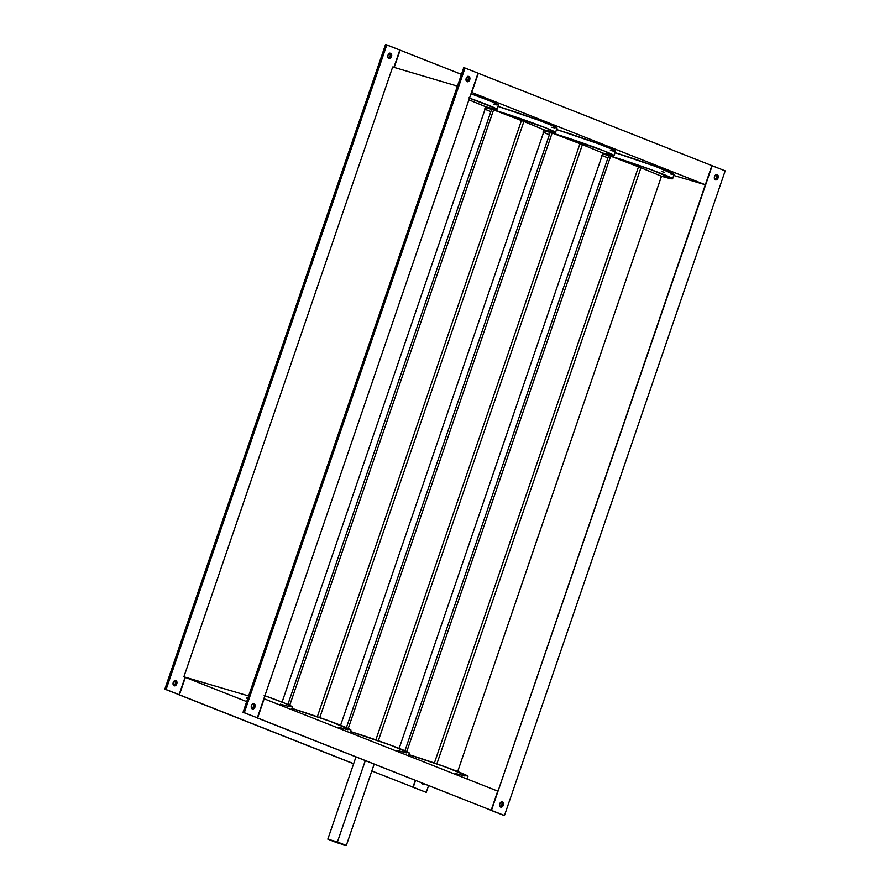 <?xml version="1.0" encoding="UTF-8"?>
<svg xmlns="http://www.w3.org/2000/svg" width="890" height="890" viewBox="0 0 890 890"><rect width="100%" height="100%" fill="white"/><g stroke="black" fill="none" stroke-linecap="round" stroke-linejoin="round"><path stroke-width="1.33" d="M610.662 156.151A39.638 1.758 18.9 0 1 651.013 169.656A39.638 1.758 18.9 0 1 672.606 178.745A39.638 1.758 18.9 0 1 661.481 176.231L457.683 771.541L661.493 176.242L672.606 178.757L651.146 169.712L609.683 155.861L610.651 156.139L406.774 751.605L610.651 156.139L638.519 166.797L434.387 763.019L638.519 166.797L640.945 167.754L610.662 156.151M609.973 155.027L609.683 155.861L608.727 155.572L609.683 155.861L609.973 155.027M672.606 178.745L674.097 174.395A39.638 1.758 -161.1 0 0 654.161 165.907A39.638 1.758 -161.1 0 0 615.079 152.68L655.596 166.441L674.075 174.429M436.857 763.876L640.945 167.754L661.481 176.231L640.945 167.754L436.857 763.876M408.888 754.631L446.535 767.336L467.984 776.38A39.638 1.758 -161.1 0 0 448.059 767.892A39.638 1.758 -161.1 0 0 408.966 754.664M464.936 776.035L456.87 773.866A39.638 1.758 18.9 0 1 455.925 773.588M404.939 750.782L608.727 155.572L404.939 750.782M608.738 155.583A39.638 1.758 18.9 0 1 609.683 155.861A39.638 1.758 18.9 0 0 608.738 155.583L602.252 153.792M601.462 155.227L607.926 157.897A39.638 1.758 18.9 0 1 602.13 155.528M602.686 153.903A39.638 1.758 18.9 0 1 608.727 155.572M662.027 171.603L664.607 172.349M670.637 173.962L673.741 174.496M467.061 81.691A2.77 1.902 -73.5 0 1 466.16 78.465A2.77 1.902 -73.5 0 1 468.741 76.429A2.77 1.902 -73.5 0 1 468.852 76.462L469.842 77.73L469.731 79.777L468.574 81.424L467.061 81.691L466.071 80.434L466.182 78.376L467.339 76.74L468.852 76.462A2.77 1.902 -73.5 0 1 469.753 79.7A2.77 1.902 -73.5 0 1 467.172 81.735A2.77 1.902 -73.5 0 1 467.061 81.691L467.061 81.691M252.304 708.941A2.77 1.902 -73.5 0 1 251.403 705.703A2.77 1.902 -73.5 0 1 253.984 703.678A2.77 1.902 -73.5 0 1 254.095 703.712L255.085 704.969L254.974 707.027L253.828 708.674L252.304 708.941L251.314 707.683L251.425 705.625L252.582 703.979L254.095 703.712A2.77 1.902 -73.5 0 1 255.007 706.949A2.77 1.902 -73.5 0 1 252.415 708.974A2.77 1.902 -73.5 0 1 252.304 708.941L252.304 708.941M500.647 807.097A2.77 1.902 -73.5 0 1 499.735 803.859A2.77 1.902 -73.5 0 1 502.327 801.834A2.77 1.902 -73.5 0 1 502.438 801.868L503.428 803.125L503.317 805.183L502.16 806.83L500.647 807.097L499.646 805.839L499.768 803.781L500.914 802.135L502.438 801.868A2.77 1.902 -73.5 0 1 503.34 805.105A2.77 1.902 -73.5 0 1 500.759 807.13A2.77 1.902 -73.5 0 1 500.647 807.097L500.647 807.097M715.393 179.847A2.77 1.902 -73.5 0 1 714.492 176.62A2.77 1.902 -73.5 0 1 717.073 174.585A2.77 1.902 -73.5 0 1 717.184 174.618L718.174 175.886L718.063 177.933L716.917 179.58L715.393 179.847L714.403 178.59L714.514 176.532L715.671 174.896L717.184 174.618A2.77 1.902 -73.5 0 1 718.097 177.855A2.77 1.902 -73.5 0 1 715.504 179.891A2.77 1.902 -73.5 0 1 715.393 179.847L715.393 179.847M388.852 58.54A2.77 1.902 -73.5 0 1 387.94 55.302A2.77 1.902 -73.5 0 1 390.532 53.278A2.77 1.902 -73.5 0 1 390.643 53.311L389.119 53.589L387.973 55.225L387.862 57.283L388.852 58.54L390.365 58.273L391.522 56.626L391.633 54.579L390.643 53.311A2.77 1.902 -73.5 0 1 391.544 56.548A2.77 1.902 -73.5 0 1 388.963 58.584A2.77 1.902 -73.5 0 1 388.852 58.54L388.852 58.54M174.095 685.79A2.77 1.902 -73.5 0 1 173.194 682.552A2.77 1.902 -73.5 0 1 175.775 680.527A2.77 1.902 -73.5 0 1 175.886 680.561L174.373 680.828L173.216 682.474L173.105 684.521L174.095 685.79L175.608 685.523L176.765 683.876L176.876 681.818L175.886 680.561A2.77 1.902 -73.5 0 1 176.787 683.798A2.77 1.902 -73.5 0 1 174.206 685.823A2.77 1.902 -73.5 0 1 174.095 685.79L174.095 685.79M421.437 782.677L422.427 783.945A2.77 1.902 -73.5 0 1 421.493 782.866M544.157 130.763A39.638 1.758 18.9 0 1 550.187 132.443A39.638 1.758 18.9 0 1 551.155 132.721L552.111 133.011A39.638 1.758 18.9 0 1 592.484 146.527A39.638 1.758 18.9 0 1 614.067 155.605A39.638 1.758 18.9 0 1 602.953 153.102L614.067 155.617L604.143 150.933L552.134 133.011L579.98 143.657L375.858 739.879L579.98 143.657L582.416 144.625L552.134 133.011L348.246 728.465L552.134 133.011L551.155 132.721L551.433 131.887L551.155 132.721L543.712 130.652M614.067 155.605L615.569 151.256A39.638 1.758 -161.1 0 0 595.621 142.778A39.638 1.758 -161.1 0 0 556.539 129.54L597.068 143.301L611.831 149.142L615.212 151.356M493.594 109.882A39.638 1.758 18.9 0 1 533.944 123.387A39.638 1.758 18.9 0 1 555.538 132.477A39.638 1.758 18.9 0 1 544.413 129.962L555.527 132.488L545.603 127.793L493.594 109.882L521.451 120.528L317.318 716.739L521.451 120.528L523.876 121.485L493.572 109.871L289.706 705.325L493.594 109.882M492.904 108.747L492.615 109.581L492.904 108.747M555.538 132.477L557.029 128.115A39.638 1.758 -161.1 0 0 537.093 119.638A39.638 1.758 -161.1 0 0 498 106.411L538.528 120.172L553.291 126.002L556.673 128.227M469.497 98.123A39.638 1.758 18.9 0 1 496.998 109.337A39.638 1.758 18.9 0 1 485.873 106.822L496.142 109.414L496.909 109.136L495.697 108.38L468.774 97.867M496.998 109.337L498.489 104.975A39.638 1.758 -161.1 0 0 470.988 93.761L492.993 102.105L498.133 105.087M264.163 695.49L284.767 703.211L292.376 706.971M289.328 706.627L281.262 704.446A39.638 1.758 18.9 0 1 280.317 704.168M468.908 99.825L485.884 106.833L468.908 99.825M319.777 717.607L523.876 121.485L544.424 129.973L523.876 121.485L319.777 717.607M291.82 708.362L329.467 721.067L350.916 730.111M347.868 729.756L339.802 727.586A39.638 1.758 18.9 0 1 338.845 727.308M485.617 107.623A39.638 1.758 18.9 0 1 491.647 109.303L485.184 107.512M484.382 108.958L490.857 111.628A39.638 1.758 18.9 0 1 485.061 109.248M378.317 740.736L582.416 144.625L602.964 153.102L399.143 748.401L602.964 153.102L582.416 144.625L378.317 740.736M350.36 731.502L391.177 745.364L409.456 753.252M406.396 752.895L398.331 750.726A39.638 1.758 18.9 0 1 397.385 750.448M542.922 132.098L549.397 134.757A39.638 1.758 18.9 0 1 543.601 132.388M253.75 704.413L252.604 703.968L253.75 704.413M246.686 701.62L183.885 676.801L248.621 695.958L183.885 676.801L185.064 677.268L179.101 694.69L166.096 689.55L386.816 44.878L399.821 50.018L393.892 67.34L399.821 50.018L385.537 44.5L386.816 44.878L166.096 689.55L179.101 694.69L164.817 689.172L385.537 44.5L164.817 689.172L179.101 694.69L185.064 677.268L246.686 701.62M248.366 698.472L246.263 697.971L247.999 698.795M247.698 698.683L246.263 697.982L247.821 698.305M257.321 717.841L478.041 73.169L465.025 68.029L244.305 712.701L257.321 717.841L243.026 712.323L257.321 717.841L243.026 712.323L244.305 712.701L465.025 68.029L463.746 67.651L243.026 712.323L463.746 67.651L465.025 68.029L478.041 73.169L257.321 717.841M264.174 698.795L257.611 717.963L491.169 810.267L497.721 791.11L264.174 698.795L497.721 791.11L491.169 810.267L256.331 717.585L491.169 810.267L256.331 717.585L257.611 717.963L264.174 698.795M467.895 76.273L468.452 79.399L466.527 81.379M253.149 703.523L253.839 706.126L251.77 708.629M471.767 92.46L705.325 184.764L471.767 92.46L478.33 73.291L471.767 92.46M673.741 175.452L705.325 184.764L711.889 165.607L478.33 73.291L711.889 165.607L705.325 184.764L673.741 175.452M613.488 151.122L610.395 150.399M554.948 127.993L551.867 127.259M496.409 104.853L493.327 104.13M725.183 170.858L712.178 165.718L491.458 810.39L504.463 815.529L725.183 170.858L711.878 165.629L491.458 810.39L503.184 815.151L490.179 810.011L504.463 815.529L725.183 170.858M490.19 809.978L491.458 810.39L490.19 809.978M501.482 801.679L502.171 804.282L500.113 806.785M716.239 174.429L716.928 177.032L714.859 179.535M415.252 780.397L412.949 787.116L371.82 770.985L412.949 787.116L415.252 780.397M353.653 763.687L179.402 694.812L185.365 677.379L179.402 694.812L353.653 763.687M400.122 50.14L461.443 74.382L399.81 50.051L394.192 67.429L400.122 50.14M467.361 76.718L468.507 77.174L467.361 76.718M392.679 66.973L183.885 676.801L392.679 66.973L457.416 86.141L392.679 66.973M353.619 763.798L178.111 694.423L353.619 763.798M388.318 58.228L390.376 55.725L389.686 53.122M173.561 685.478L175.486 683.498L174.93 680.372M428.557 785.659L426.254 792.378L413.249 787.238L415.552 780.508L413.249 787.238L426.254 792.378L411.959 786.86L426.254 792.378L428.557 785.659M423.796 783.767A2.77 1.902 -73.5 0 1 422.539 783.979A2.77 1.902 -73.5 0 1 422.427 783.945L423.952 783.678M421.893 783.634L422.661 783.289A2.77 1.902 106.5 0 1 421.949 783.623M337.432 841.996L346.31 845.5L336.687 842.652L327.82 839.148L337.432 841.996L365.289 760.65L337.432 841.996L327.82 839.148L355.955 756.956L327.82 839.148L336.687 842.652L346.31 845.5L337.432 841.996M374.156 764.154L346.31 845.5L374.156 764.154M408.555 755.866L409.456 753.229A39.638 1.758 -161.1 0 0 389.52 744.752A39.638 1.758 -161.1 0 0 350.438 731.524M350.026 732.726L350.927 730.1A39.638 1.758 -161.1 0 0 330.98 721.623A39.638 1.758 -161.1 0 0 291.898 708.384M291.486 709.586L292.387 706.96A39.638 1.758 -161.1 0 0 264.875 695.746M491.669 109.303A39.638 1.758 18.9 0 1 492.615 109.581L491.647 109.303L287.87 704.502L491.647 109.303A39.638 1.758 18.9 0 1 492.615 109.581L491.647 109.303M550.187 132.432L346.399 727.642L550.187 132.432A39.638 1.758 18.9 0 1 551.155 132.721L550.187 132.432M340.603 725.272L544.424 129.973L340.603 725.272M282.074 702.132L485.884 106.833L282.074 702.132M173.617 685.467A2.77 1.902 106.5 0 0 175.53 683.331A2.77 1.902 106.5 0 0 175.085 680.505M388.363 58.217A2.77 1.902 106.5 0 0 390.287 56.092A2.77 1.902 106.5 0 0 389.842 53.255M714.915 179.524A2.77 1.902 106.5 0 0 716.839 177.399A2.77 1.902 106.5 0 0 716.383 174.562M500.158 806.774A2.77 1.902 106.5 0 0 502.082 804.638A2.77 1.902 106.5 0 0 501.637 801.812M251.826 708.618A2.77 1.902 106.5 0 0 253.75 706.482A2.77 1.902 106.5 0 0 253.294 703.656M466.582 81.368A2.77 1.902 106.5 0 0 468.496 79.243A2.77 1.902 106.5 0 0 468.051 76.407M467.094 778.995L467.995 776.369"/></g></svg>
